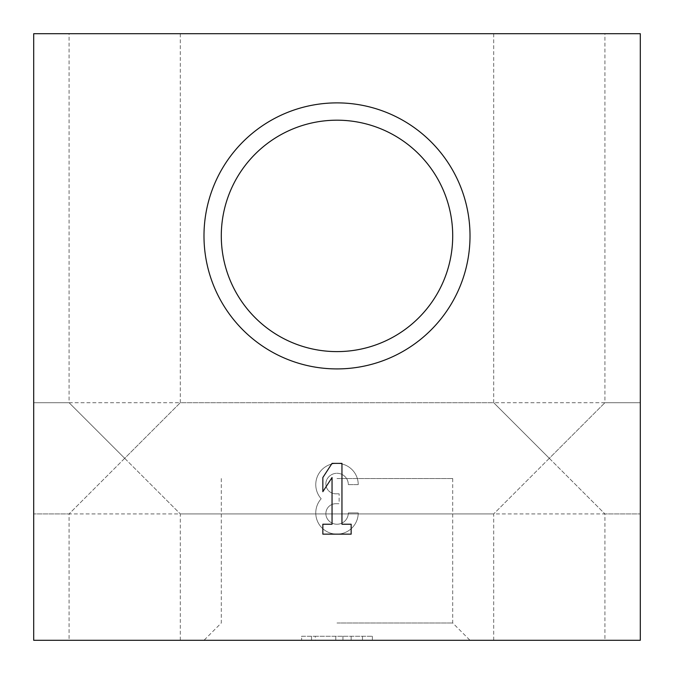 <?xml version="1.0" encoding="UTF-8"?>
<svg xmlns="http://www.w3.org/2000/svg" width="674" height="674" viewBox="0 0 674 674"><rect width="100%" height="100%" fill="white"/><g stroke="black" fill="none" stroke-linecap="round" stroke-linejoin="round"><path stroke-width="0.51" stroke-dasharray="3.37 2.53" d="M640.3 640.3L33.7 640.3L33.7 33.7L640.3 33.7L640.3 640.3M124.69 640.3L180.295 640.3L124.69 640.3M549.31 640.3L604.915 640.3L549.31 640.3M337 640.3L470.014 640.3L337 640.3M315.297 636.256L372.385 636.256L311.523 636.256L311.523 640.3L372.385 640.3L311.523 640.3L311.523 636.256L301.615 636.256L301.615 640.3L301.615 636.256L315.297 636.256L315.297 640.3M203.986 235.9A133.014 133.014 0 0 1 403.507 120.705A133.014 133.014 0 0 1 403.507 351.095A133.014 133.014 0 0 1 203.986 235.9M358.231 484.606A21.231 21.231 0 0 0 329.426 464.774A21.231 21.231 0 0 0 321.178 498.76A21.231 21.231 0 0 0 329.426 532.746A21.231 21.231 0 0 0 358.231 512.914L348.323 512.914A11.323 11.323 0 0 1 327.193 518.576A11.323 11.323 0 0 0 348.323 512.914L358.231 512.914A21.231 21.231 0 0 1 329.426 532.746A21.231 21.231 0 0 1 321.178 498.76A21.231 21.231 0 0 1 329.426 464.774A21.231 21.231 0 0 1 358.231 484.606L348.323 484.606A11.323 11.323 0 0 0 327.193 478.944A9.908 9.908 0 0 0 335.778 493.806L339.123 493.806L335.778 493.806A9.908 9.908 0 0 1 327.193 478.944A11.323 11.323 0 0 1 348.323 484.606L358.231 484.606M335.778 503.714A9.908 9.908 0 0 0 327.193 518.576A9.908 9.908 0 0 1 335.778 503.714L339.123 503.714L339.123 493.806L339.123 503.714L335.778 503.714M33.7 458.32L33.7 402.715L33.7 458.32M549.31 458.32L493.705 513.925L549.31 458.32L493.705 402.715L549.31 458.32L604.915 402.715L549.31 458.32L604.915 513.925L549.31 458.32M640.3 458.32L640.3 402.715L640.3 458.32M124.69 458.32L69.085 513.925L124.69 458.32L69.085 402.715L124.69 458.32L180.295 402.715L124.69 458.32L180.295 513.925L124.69 458.32M549.31 33.7L604.915 33.7L549.31 33.7M124.69 33.7L180.295 33.7L124.69 33.7M221.291 235.9A115.709 115.709 0 0 1 394.854 135.693A115.709 115.709 0 0 1 394.854 336.107A115.709 115.709 0 0 1 221.291 235.9A115.709 115.709 0 0 1 394.854 135.693A115.709 115.709 0 0 1 394.854 336.107A115.709 115.709 0 0 1 221.291 235.9A115.709 115.709 0 0 1 394.854 135.693A115.709 115.709 0 0 1 394.854 336.107A115.709 115.709 0 0 1 221.291 235.9M337 478.54L452.709 478.54L337 478.54M337 622.995L452.709 622.995L337 622.995M332.046 524.237L322.846 524.237L322.846 534.145L351.154 534.145L351.154 524.237L341.954 524.237L341.954 463.375L332.046 463.375L322.846 477.529L322.846 491.683L332.046 477.529L332.046 524.237M351.154 636.256L351.154 640.3L351.154 636.256M342.956 636.256L342.956 640.3M335.778 636.256L335.778 640.3M493.705 33.7L493.705 402.715L33.7 402.715L69.085 402.715L69.085 33.7M493.705 640.3L493.705 513.925L33.7 513.925L69.085 513.925L69.085 640.3M180.295 33.7L180.295 402.715L640.3 402.715L604.915 402.715L604.915 33.7M180.295 640.3L180.295 513.925L640.3 513.925L604.915 513.925L604.915 640.3M221.291 478.54L221.291 622.995L203.986 640.3M452.709 478.54L452.709 622.995L470.014 640.3M362.477 636.256L362.477 640.3M372.385 636.256L372.385 640.3"/><path stroke-width="1.01" d="M640.3 640.3L33.7 640.3L33.7 33.7L640.3 33.7L640.3 640.3M322.846 524.237L322.846 534.145L351.154 534.145L351.154 524.237L341.954 524.237L341.954 463.375L332.046 463.375L322.846 477.529L322.846 491.683L332.046 477.529L332.046 524.237L322.846 524.237M203.986 235.9A133.014 133.014 0 0 1 403.507 120.705A133.014 133.014 0 0 1 403.507 351.095A133.014 133.014 0 0 1 203.986 235.9M221.291 235.9A115.709 115.709 0 0 1 394.854 135.693A115.709 115.709 0 0 1 394.854 336.107A115.709 115.709 0 0 1 221.291 235.9"/></g></svg>
